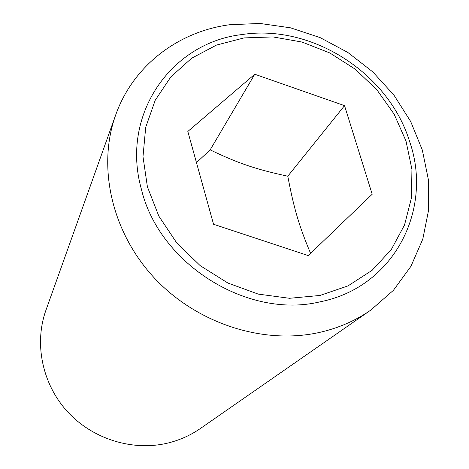<?xml version="1.0" encoding="UTF-8"?>
<svg xmlns="http://www.w3.org/2000/svg" width="469" height="469" viewBox="0 0 469 469"><rect width="100%" height="100%" fill="white"/><g stroke="black" fill="none" stroke-linecap="round" stroke-linejoin="round"><path stroke-width="0.7" d="M254.761 74.243L344.539 105.642L372.193 194.248L308.244 255.605L213.547 224.264L187.829 131.461L254.761 74.243L210.171 149.869L196.47 162.632M229.447 24.763C178.202 31.581 133.067 65.689 115.673 115.011C97.142 166.53 111.475 231.75 154.061 277.671C196.652 323.557 263.279 345.049 319.459 332.439C338.389 328.153 355.455 320.743 370.651 310.202L393.391 290.346L410.95 266.298L422.792 239.126L428.637 209.942L428.432 179.885L422.329 150.045L410.668 121.471L393.937 95.119L372.767 71.874L347.898 52.493L320.169 37.631L290.51 27.818L259.914 23.45L229.447 24.763M320.532 301.725C247.931 319.577 158.991 264.041 141.327 188.966C120.41 114.342 171.496 42.65 241.822 34.571C311.598 23.632 388.537 72.994 409.601 141.456C433.362 209.192 394.236 287.04 320.532 301.725M115.673 115.011L45.927 310.232C34.003 343.543 42.151 383.882 67.378 411.559C92.639 439.201 132.762 451.553 167.908 443.041C179.75 440.139 190.584 435.291 200.404 428.49L370.651 310.202M406.019 141.081L394.142 114.166L376.912 89.831L355.15 69.131L329.818 52.962L302.03 42.046L273.011 36.928L244.05 37.913L216.485 45.077L191.657 58.22L170.851 76.875L155.216 100.255L145.707 127.292L142.998 156.652L147.401 186.814L158.827 216.121L176.743 242.913L200.204 265.659L227.905 283.047L258.255 294.11L289.531 298.29L319.993 295.452L348.004 285.897L372.14 270.291L391.252 249.602L404.524 225.003L411.471 197.818L411.929 169.391L406.019 141.081M310.589 253.354C299.075 226.117 293.87 208.312 287.796 176.209C255.933 169.35 238.047 163.312 210.171 149.869M344.539 105.642L287.796 176.209"/></g></svg>
